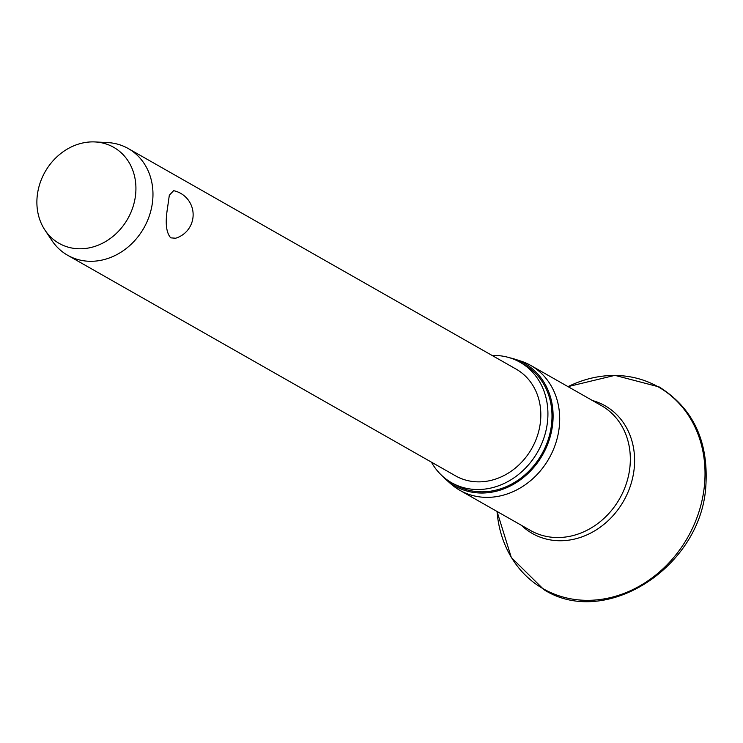<?xml version="1.0" encoding="UTF-8"?>
<svg xmlns="http://www.w3.org/2000/svg" width="743" height="743" viewBox="0 0 743 743"><rect width="100%" height="100%" fill="white"/><g stroke="black" fill="none" stroke-linecap="round" stroke-linejoin="round"><path stroke-width="1.11" d="M509.707 357.782A70.511 60.675 119.6 0 1 514.815 359.148L520.704 361.033A71.802 61.79 119.6 0 1 530.808 365.472A71.802 61.79 119.6 0 1 559.349 426.166A71.802 61.79 119.6 0 1 459.824 490.296A71.802 61.79 119.6 0 1 450.843 483.879L446.209 479.783A70.511 60.675 119.6 0 1 442.429 476.087M514.815 359.148A70.511 60.675 119.6 0 1 552.764 423.101A70.511 60.675 119.6 0 1 511.686 485.29A70.511 60.675 119.6 0 1 446.209 479.783M492.089 355.451A69.285 59.626 119.6 0 1 520.054 362.25A69.285 59.626 119.6 0 1 547.591 420.817A69.285 59.626 119.6 0 1 451.558 482.699A69.285 59.626 119.6 0 1 431.414 462.137M520.054 362.25L524.131 364.572A69.285 59.626 119.6 0 1 551.668 423.129A69.285 59.626 119.6 0 1 455.635 485.021L451.558 482.699M95.03 141.941L107.54 142.572A61.372 52.809 119.6 0 1 128.288 148.563A61.372 52.809 119.6 0 1 152.677 200.434A61.372 52.809 119.6 0 1 67.613 255.248A61.372 52.809 119.6 0 1 51.861 240.472L44.924 230.051A55.233 47.533 119.6 0 1 37.15 196.663A55.233 47.533 119.6 0 1 95.03 141.941A55.233 47.533 119.6 0 1 135.663 194.016A55.233 47.533 119.6 0 1 98.03 245.255A55.233 47.533 119.6 0 1 44.924 230.051M167.398 208.802L169.32 195.242L173.621 190.682A24.547 24.547 0 0 1 175.627 238.224L170.741 237.853C166.228 232.754 165.113 223.067 167.398 208.802M128.288 148.563L516.144 369.132A61.372 52.809 119.6 0 1 540.533 421.002A61.372 52.809 119.6 0 1 455.468 475.817L67.613 255.248M497.03 511.453L511.323 557.519L543.913 589.654C605.48 628.829 701.364 566.974 705.85 485.876C708.655 441.231 693.108 408.251 659.19 386.945L614.916 375.354L568.024 386.629A116.177 99.98 119.6 0 1 704.466 485.123A116.177 99.98 119.6 0 1 599.731 599.555A116.177 99.98 119.6 0 1 497.048 511.463M592.477 400.542A73.492 63.248 119.6 0 1 634.253 467.867A73.492 63.248 119.6 0 1 590.304 533.27A73.492 63.248 119.6 0 1 521.484 525.366M530.808 365.472L601.449 405.641A71.802 61.79 119.6 0 1 629.99 466.335A71.802 61.79 119.6 0 1 530.465 530.465L459.824 490.296"/></g></svg>
